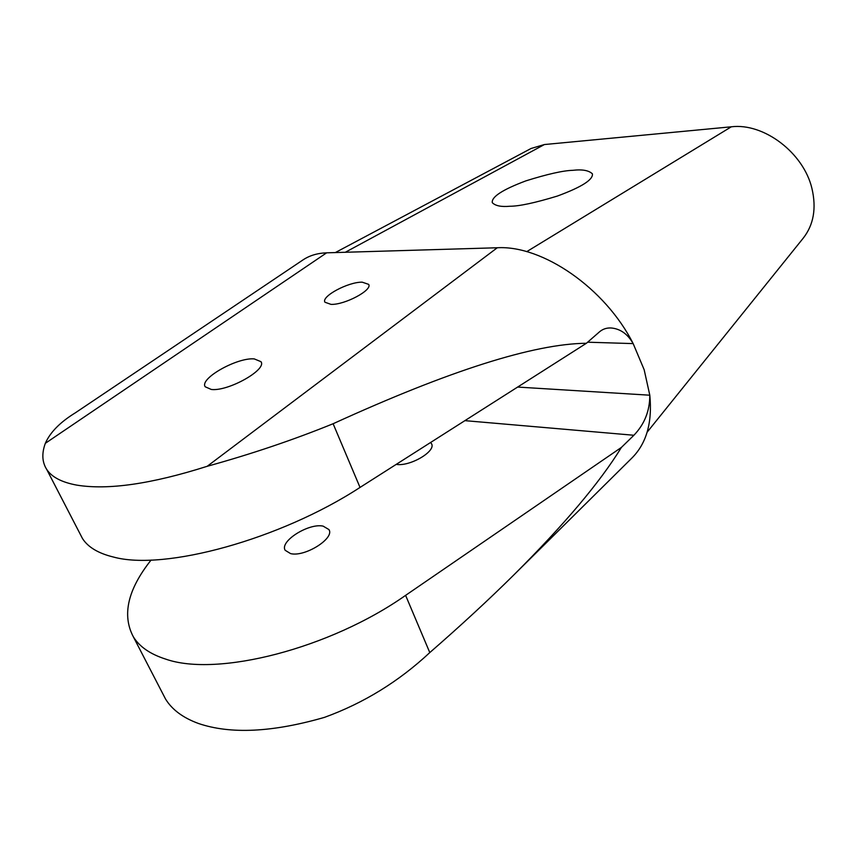 <?xml version="1.0" encoding="UTF-8"?>
<svg xmlns="http://www.w3.org/2000/svg" width="857" height="857" viewBox="0 0 857 857"><rect width="100%" height="100%" fill="white"/><g stroke="black" fill="none" stroke-linecap="round" stroke-linejoin="round"><path stroke-width="1.29" d="M430.632 442.469L431.532 443.722C436.309 451.2 410.096 466.711 396.298 464.398L396.213 464.387M362.222 282.178C348.349 281.814 320.936 296.447 324.942 302.232L330.995 304.374C344.76 305.017 372.806 290.009 368.649 284.363L362.222 282.178M323.143 526.134C308.745 522.845 279.264 541.442 285.199 550.312L290.587 553.611C304.899 557.286 335.001 538.239 328.938 529.572L323.143 526.134M254.283 358.912C237.175 357.251 199.145 378.633 205.209 386.786L211.304 389.464C228.23 391.628 267.309 369.549 260.967 361.675L254.283 358.912M572.797 170.318C563.156 170.586 547.527 174.1 525.909 180.859C502.588 189.611 491.382 196.885 492.293 202.68C495.389 205.851 501.259 207.04 509.904 206.248C519.224 206.248 535.025 202.852 557.329 196.071C581.496 187.158 593.194 179.756 592.423 173.853C588.791 170.382 582.257 169.215 572.797 170.318M335.323 252.569L531.083 148.475L544.399 144.544L731.3 126.804C763.716 122.701 803.63 152.771 811.965 188.594C816.539 208.294 813.647 224.802 803.277 238.107L647.121 432.217M633.162 343.603C627.678 334.005 620.339 328.788 611.137 327.974C606.692 327.76 602.857 329.013 599.611 331.745L586.402 343.271C533.954 343.775 449.529 370.588 333.116 423.733C293.662 439.77 251.69 453.964 207.18 466.304L497.274 247.759C542.352 245.081 605.117 287.984 633.162 343.603L644.164 369.731L649.799 395.206C652.456 422.405 646.542 443.305 632.048 457.895L513.729 575.036C564.035 524.913 599.932 482.373 621.421 447.408L633.891 435.26L464.89 420.648M586.402 343.271L360.026 487.429C280.4 539.385 164.362 571.083 113.499 557.05C98.33 553.365 87.982 547.173 82.465 538.496L79.969 533.686M497.274 247.759L326.635 252.826C317.433 253.147 309.527 255.525 302.917 259.96L75.427 412.774C60.194 422.126 50.156 432.303 45.325 443.326C41.629 453.417 42.079 462.094 46.674 469.357C51.731 477.092 61.758 482.341 76.755 485.116C107.993 490.258 151.464 483.991 207.18 466.304M162.476 693.109L165.519 698.991C172.043 709.682 183.034 717.845 198.492 723.49C230.522 734.395 272.515 732.36 324.46 717.373C363.625 703.158 398.73 681.561 429.786 652.584C460.616 625.76 488.597 599.911 513.729 575.036M151.1 560.039C127.757 589.487 121.833 615.069 133.338 636.805C139.487 646.746 150.243 654.17 165.605 659.087C217.26 677.373 329.999 648.599 405.607 595.358L621.421 447.408M649.799 395.206C649.831 410.846 644.528 424.194 633.891 435.26M429.786 652.584L405.607 595.358M360.026 487.429L333.116 423.733M45.325 443.326L326.635 252.826M345.307 252.269L544.399 144.544M526.723 251.658L731.3 126.804M517.628 387.064L649.477 395.184M632.852 343.593L587.623 342.2M82.465 538.496L46.674 469.357M165.519 698.991L133.338 636.805M261.214 362.254L260.967 361.675M329.206 530.183L328.938 529.572M611.137 327.974L610.034 327.942"/></g></svg>
